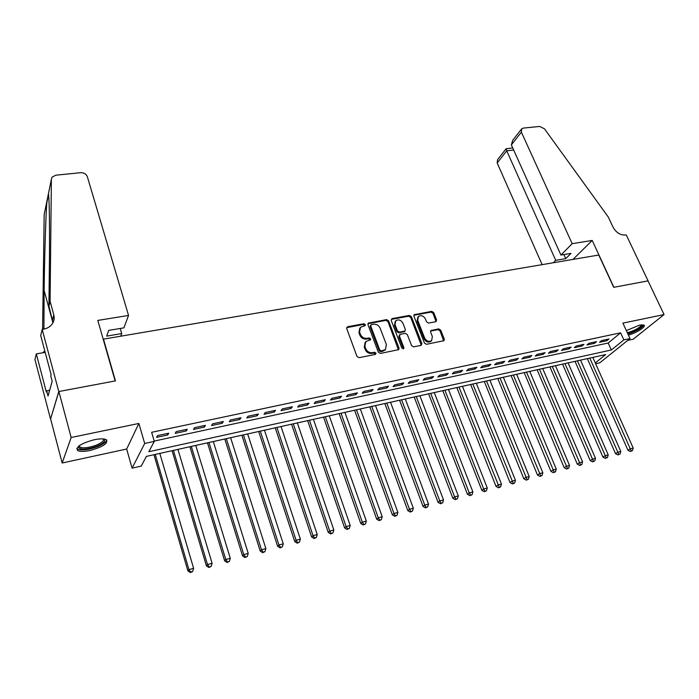 <?xml version="1.0" encoding="UTF-8"?>
<svg xmlns="http://www.w3.org/2000/svg" width="699" height="699" viewBox="0 0 699 699"><rect width="100%" height="100%" fill="white"/><g stroke="black" fill="none" stroke-linecap="round" stroke-linejoin="round"><path stroke-width="1.05" d="M365.332 324.624L363.882 323.751L347.674 326.713L346.704 328.53L356.962 356.403L359.085 357.661L375.363 354.428L376.018 353.135L374.55 352.261L372.462 352.68C369.387 352.96 367.141 351.623 365.726 348.679L364.869 346.354L365.839 341.496L370.444 339.871L370.653 338.814L369.194 337.94L367.106 338.333C364.039 338.604 361.802 337.267 360.404 334.349L359.548 332.051L360.474 327.298L365.131 325.655L365.332 324.624M364.808 325.848L363.279 324.519L346.643 327.656M375.468 354.402L373.939 353.004L371.842 353.414L372.462 352.68M370.112 340.055L368.583 338.7L366.494 339.094L367.106 338.333M628.418 335.101C636.457 332.986 646.654 326.468 643.954 325.105L639.568 325.122L626.339 330.583M94.225 439.741C80.935 443.393 75.422 446.993 77.685 450.567C80.027 451.703 84.098 451.685 89.9 450.506C103.006 446.897 108.459 443.306 106.265 439.723C104.011 438.596 100.001 438.605 94.225 439.741M435.8 321.715L436.639 319.967L433.677 312.549L431.667 311.343L414.175 314.725L413.904 316.184L424.45 343.087L426.486 344.301L444.005 340.684L444.293 339.164L440.676 330.094L438.657 328.888L430.872 330.54L430.593 332.034L432.384 336.551L431.606 340.605C428.854 342.073 426.539 341.226 424.66 338.054L417.714 320.369L418.439 316.446C421.191 314.934 423.515 315.765 425.411 318.936L426.573 321.855L428.592 323.069L435.8 321.715M154.208 441.078L608.191 343.017L620.607 332.829L623.849 339.897L630.009 338.561L599.777 362.816L595.662 363.742M42.185 329.412L58.777 391.545L115.152 380.955L97.808 320.413L128.555 315.441L87.34 176.707C86.195 173.972 83.95 172.636 80.595 172.697L55.754 175.196L52.032 177.205L51.385 179.25L50.092 301.304L53.806 314.952C54.671 318.368 54.033 321.505 51.901 324.362C49.812 326.966 46.938 328.591 43.277 329.229L42.185 329.412L40.708 335.564L51.123 374.708L50.774 375.975L52.18 381.287L48.039 396.027L46.667 390.837L46.344 392.034L36.313 353.895L34.95 359.557L50.546 419.077L58.882 391.527L115.44 380.903L103.469 339.129L598.772 255.03L613.713 287.324L648.025 280.876L664.05 314.585L622.905 323.113L630.009 338.561M58.882 391.527L71.158 437.495L62.167 463.009L126.668 449.02L132.094 468.155L144.684 443.463L154.304 441.384L148.852 451.711L611.345 349.981L623.849 339.897M126.668 449.02L138.883 423.454L71.158 437.495M138.883 423.454L144.684 443.463M620.607 332.829L151.639 432.305L154.304 441.384M388.592 320.832L386.538 319.609L368.251 323.148L367.962 324.624L378.316 352.182L380.405 353.432L398.727 349.631L399.033 348.102L388.592 320.832L387.971 321.601L385.918 320.378L367.901 323.742M392.078 318.595L409.343 315.432L411.37 316.647L421.899 343.585L421.034 345.385L413.651 346.844L411.589 345.621L407.316 334.576L405.263 333.353L400.335 334.297L399.435 336.088L403.882 347.63L403.664 348.705L401.803 348.041L391.178 320.36L392.078 318.595L391.457 319.356L408.697 316.201L409.343 315.432M627.763 340.369L633.207 339.19L664.05 314.585M50.643 419.051L62.167 463.009M168.73 433.205L157.502 435.608L156.585 437.356L167.777 434.953L168.73 433.205M187.218 429.256L176.165 431.615L175.187 433.363L186.205 430.995L187.218 429.256M205.419 425.359L194.532 427.683L193.501 429.431L204.353 427.098L205.419 425.359M223.339 421.523L212.618 423.812L211.535 425.56L222.221 423.262L223.339 421.523M240.989 417.74L230.434 420.003L229.289 421.75L239.818 419.487L240.989 417.74M258.377 414.026L247.979 416.246L246.782 417.993L257.153 415.765L258.377 414.026M275.502 410.357L265.262 412.55L264.012 414.297L274.226 412.104L275.502 410.357M292.374 406.748L282.282 408.906L280.981 410.654L291.046 408.487L292.374 406.748M308.993 403.192L299.05 405.315L297.704 407.063L307.621 404.931L308.993 403.192M325.367 399.688L315.572 401.785L314.183 403.524L323.952 401.427L325.367 399.688M341.505 396.228L331.85 398.299L330.426 400.038L340.055 397.967L341.505 396.228M357.416 392.829L347.901 394.865L346.424 396.604L355.913 394.568L357.416 392.829M373.091 389.474L363.716 391.475L362.196 393.214L371.553 391.204L373.091 389.474M388.548 386.163L379.304 388.146L377.748 389.876L386.975 387.901L388.548 386.163M403.786 382.903L394.673 384.852L393.083 386.591L402.17 384.633L403.786 382.903M418.815 379.688L409.824 381.61L408.19 383.34L417.163 381.418L418.815 379.688M433.625 376.516L424.765 378.412L423.096 380.142L431.938 378.246L433.625 376.516M448.234 373.388L439.496 375.258L437.792 376.988L446.512 375.118L448.234 373.388M462.642 370.304L454.027 372.148L452.288 373.878L460.894 372.034L462.642 370.304M476.858 367.263L468.356 369.081L466.591 370.811L475.075 368.985L476.858 367.263M490.881 364.266L482.485 366.058L480.694 367.779L489.064 365.988L490.881 364.266M504.713 361.304L496.43 363.078L494.604 364.791L502.861 363.026L504.713 361.304M518.352 358.386L510.191 360.134L508.33 361.846L516.482 360.099L518.352 358.386M531.817 355.503L523.761 357.224L521.873 358.937L529.921 357.215L531.817 355.503M545.106 352.654L537.155 354.358L535.242 356.071L543.175 354.367L545.106 352.654M558.221 349.849L550.375 351.527L548.435 353.24L556.264 351.553L558.221 349.849M571.162 347.08L563.42 348.74L561.454 350.444L569.187 348.784L571.162 347.08M583.945 344.345L576.299 345.979L574.307 347.683L581.935 346.049L583.945 344.345M596.553 341.645L589.004 343.261L586.985 344.965L594.526 343.349L596.553 341.645M599.515 342.274L606.95 340.675L609.004 338.98L601.551 340.579L599.515 342.274M103.469 339.129L103.303 339.609M595.303 362.938L605.657 354.568L146.388 456.386L141.268 466.093L132.094 468.155M608.191 343.017L611.345 349.981M167.777 434.953L167.349 433.502M186.205 430.995L185.768 429.562M204.353 427.098L203.907 425.682M222.221 423.262L221.775 421.855M239.818 419.487L239.364 418.089M257.153 415.765L256.699 414.385M274.226 412.104L273.763 410.732M291.046 408.487L290.583 407.133M307.621 404.931L307.158 403.585M323.952 401.427L323.488 400.09M340.055 397.967L339.574 396.648M355.913 394.568L355.442 393.249M371.553 391.204L371.073 389.902M386.975 387.901L386.486 386.608M402.17 384.633L401.689 383.349M417.163 381.418L416.674 380.142M431.938 378.246L431.449 376.979M446.512 375.118L446.023 373.86M460.894 372.034L460.396 370.785M475.075 368.985L474.569 367.753M489.064 365.988L488.557 364.756M502.861 363.026L502.363 361.802M516.482 360.099L515.976 358.893M529.921 357.215L529.405 356.018M543.175 354.367L542.669 353.178M556.264 351.553L555.757 350.382M569.187 348.784L568.671 347.613M581.935 346.049L581.419 344.887M594.526 343.349L594.001 342.195M606.95 340.675L606.435 339.531M359.775 328.172L358.954 332.811L359.548 332.051M366.494 339.094C363.436 339.356 361.208 338.028 359.802 335.109L358.954 332.811M365.14 342.344L364.266 347.106L364.869 346.354M371.842 353.414C368.775 353.703 366.538 352.366 365.123 349.421L364.266 347.106M398.439 349.823L387.971 321.601M371.352 324.651L370.697 325.909L379.793 350.068L381.261 350.942L385.42 349.552L386.398 344.651L380.169 328.207C378.762 325.323 376.551 324.004 373.537 324.249L371.352 324.651M370.732 325.079L370.094 326.669L370.697 325.909M385.472 349.509L382.825 351.256L380.64 351.684L379.173 350.811L370.094 326.669M421.296 345.306L410.724 317.416L408.697 316.201M399.513 334.83L398.797 336.839L403.236 348.373L403.882 347.63M403.306 348.897L403.236 348.373M402.912 323.2C400.99 319.976 398.613 319.155 395.791 320.719L395.049 324.668L397.46 330.95L399.522 332.182L405.053 330.959L405.333 329.465L402.912 323.2M395.215 321.426L394.419 325.428L395.049 324.668M404.616 331.466L398.884 332.934L396.831 331.702L394.419 325.428M417.906 317.066L417.067 321.129L417.714 320.369M431.432 340.797L430.942 341.339C428.181 342.816 425.866 341.968 423.996 338.797L417.067 321.129M443.673 340.876L439.994 330.837L437.985 329.631L430.532 331.09M436.036 321.645L433.013 313.309L431.012 312.112L413.834 315.293M153.963 454.708L187.891 570.9L188.931 569.624L193.606 568.348L159.818 453.406M155.248 454.42L188.931 569.624L190.74 572.07L190.32 572.577L192.601 571.555L190.74 572.07M193.606 568.348L192.601 571.555M190.32 572.577L187.891 570.9M103.968 439.024C106.047 440.955 103.566 443.402 96.532 446.373C86.248 449.737 80.193 449.99 78.367 447.115L78.629 446.198M79.118 445.813L79.922 447.159C83.356 448.443 88.694 447.814 95.929 445.289C101.687 442.913 104.168 440.798 103.365 438.955M76.75 448.575L77.388 449.09C81.661 450.672 88.284 449.894 97.24 446.757C102.945 444.468 106.117 442.24 106.746 440.073M642.058 324.782C642.582 326.66 639.157 329.168 631.782 332.313L627.728 333.606M627.326 332.724L631.529 331.422C637.488 328.941 640.738 326.748 641.271 324.843M627.92 334.008L631.66 332.759C638.44 329.972 642.46 327.377 643.709 324.974M128.555 315.441L123.88 327.857L108.703 330.391L106.685 336.123L121.722 333.58L120.228 328.469M121.722 333.58L120.744 336.202M50.092 301.304L48.93 306.118L49.358 267.499C49.699 238.079 49.515 208.695 48.886 198.586L48.449 193.658L46.938 201.05C45.854 214.261 44.553 255.118 44.124 290.408L43.915 329.115M43.626 328.032L43.338 329.22M52.984 322.676L48.93 306.118M46.938 201.05L44.168 214.628L42.604 329.343M58.777 391.545L50.546 419.077M45.182 352.375L36.313 353.895M44.168 214.628L44.439 213.309M44.797 350.942L42.718 352.794M49.655 390.278L46.667 390.837M572.175 243.68L521.375 132.155L511.362 144.903L560.93 255.056L572.175 243.68L592.21 240.439L613.897 287.289L648.087 280.867L626.252 234.934L625.605 235.039C620.38 235.283 616.212 232.706 613.119 227.297L608.261 217.013L544.512 128.869L539.759 126.44L523.333 128.092L521.716 128.799L521.375 132.155M572.997 259.408L592.21 240.439M553.328 262.745L555.722 260.334L565.744 258.639L571.004 253.379L560.93 255.056M555.722 260.334L506.723 150.818L497.181 162.981L497.557 159.687L506.067 148.808M542.136 264.65L497.181 162.981M565.744 258.639L563.91 254.558M506.163 148.721L506.723 150.818L513.678 150.049M521.332 129.289L512.69 140.333L511.362 144.903M172.076 450.689L206.406 565.832L207.498 564.547L212.103 563.289L177.922 449.396M173.413 450.392L207.498 564.547L209.272 566.976L208.835 567.483L211.115 566.47L209.272 566.976M212.103 563.289L211.115 566.47M208.835 567.483L206.406 565.832M189.918 446.731L224.624 560.834L225.777 559.541L230.303 558.3L195.746 445.438M191.316 446.425L225.777 559.541L227.524 561.952L227.053 562.468L229.333 561.454L227.524 561.952M230.303 558.3L229.333 561.454M227.053 562.468L224.624 560.834M207.489 442.843L242.562 555.915L243.776 554.622L248.224 553.398L213.309 441.55M208.949 442.519L243.776 554.622L245.489 557.016L244.999 557.531L247.263 556.526L245.489 557.016M248.224 553.398L247.263 556.526M244.999 557.531L242.562 555.915M224.798 438.998L260.229 551.074L261.487 549.772L265.873 548.566L230.618 437.714M226.31 438.666L261.487 549.772L263.173 552.149L262.667 552.673L264.93 551.668L263.173 552.149M265.873 548.566L264.93 551.668M262.667 552.673L260.229 551.074M241.863 435.224L277.625 546.303L278.936 544.993L283.252 543.813L247.664 433.93M243.427 434.874L278.936 544.993L280.587 547.361L280.063 547.885L282.317 546.889L280.587 547.361M283.252 543.813L282.317 546.889M280.063 547.885L277.625 546.303M258.674 431.493L294.76 541.611L296.114 540.292L300.369 539.121L264.467 430.208M260.29 431.134L296.114 540.292L297.748 542.651L297.197 543.175L299.443 542.179L297.748 542.651M300.369 539.121L299.443 542.179M297.197 543.175L294.76 541.611M275.24 427.823L311.632 536.981L313.038 535.661L317.232 534.508L281.015 426.539M276.9 427.447L313.038 535.661L314.637 538.003L314.078 538.527L316.315 537.54L314.637 538.003M317.232 534.508L316.315 537.54M314.078 538.527L311.632 536.981M291.562 424.197L328.259 532.428L329.71 531.091L333.842 529.964L297.337 422.921M293.283 423.821L329.71 531.091L331.282 533.424L330.697 533.957L332.934 532.97L331.282 533.424M333.842 529.964L332.934 532.97M330.697 533.957L328.259 532.428M307.656 420.632L344.633 527.937L346.136 526.6L350.208 525.482L313.423 419.356M309.421 420.239L346.136 526.6L347.683 528.916L347.08 529.449L349.308 528.47L347.683 528.916M350.208 525.482L349.308 528.47M347.08 529.449L344.633 527.937M323.523 417.12L360.771 523.507L362.318 522.17L366.328 521.07L329.273 415.844M325.332 416.718L362.318 522.17L363.838 524.477L363.218 525.01L365.446 524.032L363.838 524.477M366.328 521.07L365.446 524.032M363.218 525.01L360.771 523.507M339.172 413.651L376.682 519.147L378.264 517.802L382.213 516.727L344.913 412.375M341.025 413.24L378.264 517.802L379.758 520.1L379.129 520.633L381.339 519.663L379.758 520.1M382.213 516.727L381.339 519.663M379.129 520.633L376.682 519.147M354.594 410.226L392.357 514.857L393.983 513.503L397.871 512.437L360.326 408.959M356.49 409.806L393.983 513.503L395.451 515.783L394.804 516.316L397.006 515.355L395.451 515.783M397.871 512.437L397.006 515.355M394.804 516.316L392.357 514.857M369.806 406.853L407.805 510.62L409.465 509.265L413.31 508.217L375.52 405.586M371.737 406.425L409.465 509.265L410.916 511.528L410.252 512.07L412.454 511.109L410.916 511.528M413.31 508.217L412.454 511.109M410.252 512.07L407.805 510.62M384.808 403.533L423.035 506.443L424.739 505.089L428.522 504.049L390.514 402.266M386.783 403.096L424.739 505.089L426.163 507.334L425.481 507.876L427.674 506.924L426.163 507.334M428.522 504.049L427.674 506.924M425.481 507.876L423.035 506.443M399.61 400.247L438.046 502.328L439.785 500.965L443.516 499.942L405.289 398.989M401.619 399.802L439.785 500.965L441.191 503.201L440.492 503.752L442.685 502.799L441.191 503.201M443.516 499.942L442.685 502.799M440.492 503.752L438.046 502.328M414.201 397.015L452.856 498.273L454.63 496.902L458.299 495.897L419.872 395.756M416.246 396.56L454.63 496.902L456.01 499.13L455.294 499.671L457.478 498.728L456.01 499.13M458.299 495.897L457.478 498.728M455.294 499.671L452.856 498.273M428.601 393.825L467.448 494.272L469.256 492.9L472.882 491.904L434.262 392.567M430.68 393.362L469.256 492.9L470.619 495.11L469.894 495.661L472.07 494.717L470.619 495.11M472.882 491.904L472.07 494.717M469.894 495.661L467.448 494.272M442.799 390.671L481.847 490.322L483.682 488.951L487.264 487.972L448.452 389.422M444.922 390.208L483.682 488.951L485.027 491.152L484.285 491.703L486.452 490.759L485.027 491.152M487.264 487.972L486.452 490.759M484.285 491.703L481.847 490.322M456.823 387.569L496.045 486.434L497.915 485.054L501.445 484.092L462.458 386.32M458.972 387.089L499.235 487.247L498.483 487.797L500.641 486.862L499.235 487.247M501.445 484.092L500.641 486.862M498.483 487.797L496.045 486.434M470.645 384.502L510.043 482.59L511.948 481.218L515.425 480.265L476.272 383.253M472.83 384.013L513.249 483.393L512.481 483.944L514.639 483.009L513.249 483.393M515.425 480.265L514.639 483.009M512.481 483.944L510.043 482.59M484.293 381.479L523.857 478.806L525.788 477.426L529.222 476.491L489.903 380.23M486.513 380.981L527.072 479.593L526.295 480.143L528.444 479.217L527.072 479.593M529.222 476.491L528.444 479.217M526.295 480.143L523.857 478.806M497.767 378.491L537.487 475.067L539.445 473.686L542.835 472.76L503.359 377.25M500.012 377.993L540.703 475.844L539.916 476.395L542.057 475.469L540.703 475.844M542.835 472.76L542.057 475.469M539.916 476.395L537.487 475.067M511.065 375.546L550.934 471.379L552.918 469.999L556.264 469.09L516.64 374.306M513.337 375.04L554.158 472.14L553.363 472.699L555.495 471.773L554.158 472.14M556.264 469.09L555.495 471.773M553.363 472.699L550.934 471.379M524.189 372.637L564.198 467.745L566.216 466.364L569.51 465.455L529.755 371.396M526.496 372.121L567.431 468.496L566.627 469.046L568.75 468.129L567.431 468.496M569.51 465.455L568.75 468.129M566.627 469.046L564.198 467.745M537.138 369.762L577.287 464.162L579.331 462.773L582.582 461.882L542.695 368.53M539.471 369.247L580.537 464.896L579.716 465.447L581.83 464.538L580.537 464.896M582.582 461.882L581.83 464.538M579.716 465.447L577.287 464.162M549.93 366.923L590.209 460.615L592.271 459.226L595.487 458.352L555.469 365.699M552.289 366.407L593.46 461.34L592.63 461.89L594.744 460.982L593.46 461.34M595.487 458.352L594.744 460.982M592.63 461.89L590.209 460.615M562.564 364.127L602.957 457.12L605.054 455.731L608.217 454.866L568.086 362.903M564.949 363.594L606.216 457.828L605.378 458.387L607.483 457.478L606.216 457.828M608.217 454.866L607.483 457.478M605.378 458.387L602.957 457.12M575.032 361.366L615.548 453.668L617.663 452.279L620.791 451.423L580.537 360.142M577.444 360.824L618.807 454.367L617.96 454.918L620.057 454.027L618.807 454.367M620.791 451.423L620.057 454.027M617.96 454.918L615.548 453.668M587.343 358.631L627.973 450.27L630.105 448.872L633.189 448.033L592.839 357.416M589.781 358.089L631.241 450.951L630.384 451.502L632.473 450.61L631.241 450.951M633.189 448.033L632.473 450.61M630.384 451.502L627.973 450.27M363.279 324.519L363.882 323.751M373.939 353.004L374.55 352.261M368.583 338.7L369.194 337.94M359.802 335.109L360.404 334.349M365.123 349.421L365.726 348.679M347.097 327.49L347.674 326.713M398.386 348.836L399.033 348.102M368.303 323.602L368.897 322.833M385.918 320.378L386.538 319.609M379.173 350.811L379.793 350.068M380.64 351.684L381.261 350.942M382.825 351.256L383.445 350.514M410.724 317.416L411.37 316.647M421.244 344.319L421.899 343.585M398.797 336.839L399.435 336.088M396.831 331.702L397.46 330.95M398.884 332.934L399.522 332.182M403.812 331.999L404.45 331.239M423.996 338.797L424.66 338.054M430.776 331.02L431.44 330.269M437.985 329.631L438.657 328.888M439.994 330.837L440.676 330.094M443.612 339.897L444.293 339.164M414.123 315.205L414.769 314.436M431.012 312.112L431.667 311.343M433.013 313.309L433.677 312.549M435.966 320.727L436.639 319.967M52.608 319.679L53.806 314.952M51.385 179.25L48.449 193.658M44.124 290.408L52.914 322.816M384.791 350.295L385.42 349.552M404.406 331.71L405.053 330.959M430.942 341.339L431.606 340.605M79.109 445.962L78.367 447.115M79.485 445.543L79.922 447.159M48.546 194.296L46.824 202.719M506.128 148.721L512.751 147.996"/></g></svg>
